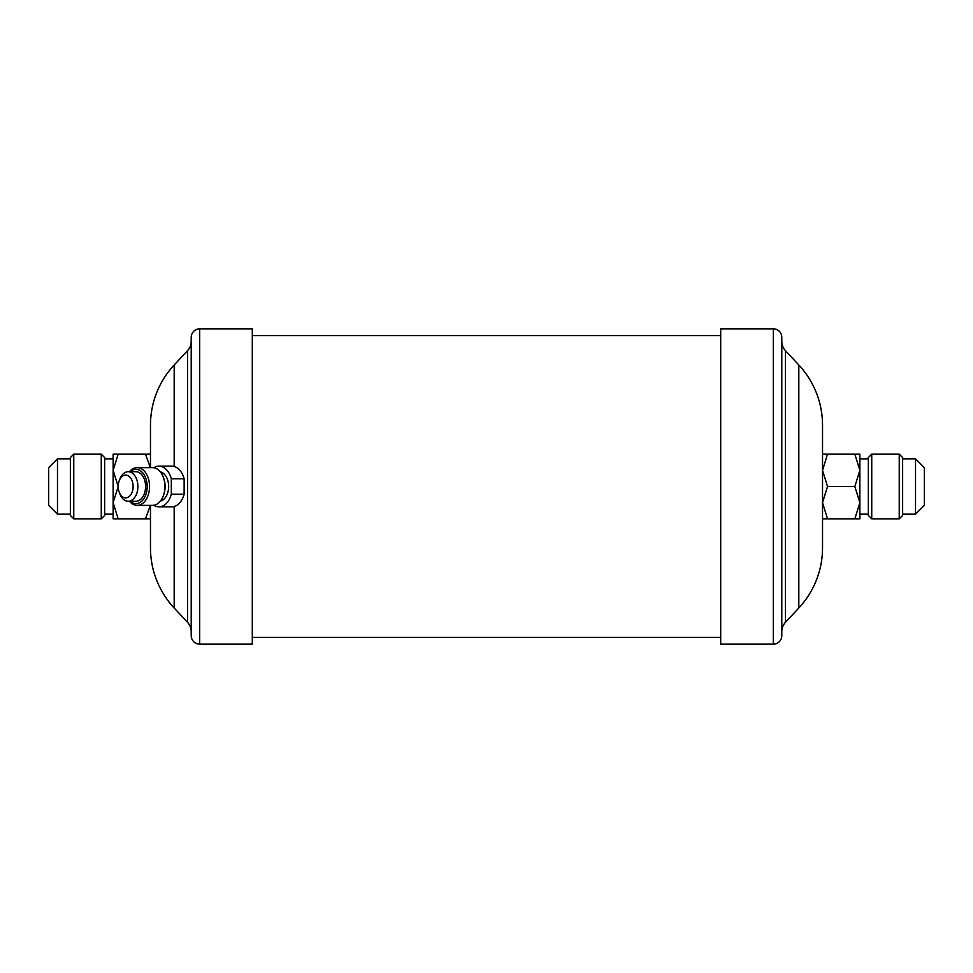 <?xml version="1.0" encoding="UTF-8"?>
<svg xmlns="http://www.w3.org/2000/svg" width="973" height="973" viewBox="0 0 973 973"><rect width="100%" height="100%" fill="white"/><g stroke="black" fill="none" stroke-linecap="round" stroke-linejoin="round"><path stroke-width="1.46" d="M868.342 515.435L868.342 457.565L871.735 454.172L871.735 518.828L868.342 515.435M899.234 454.172L902.628 457.565L902.628 515.435L899.234 518.828L899.234 454.172L871.735 454.172M915.52 458.842L924.35 467.66L924.35 505.34L915.52 514.158L915.52 458.842L902.628 458.842M822.526 518.828L854.853 518.828L859.864 502.664L859.864 454.172L854.853 454.172L859.864 470.336L854.853 486.5L859.864 502.664L859.864 514.158L868.342 514.158M773.304 644.162L720.701 644.162L720.701 328.838L773.304 328.838A8.489 8.489 0 0 1 781.793 337.327L781.793 635.673A8.489 8.489 0 0 1 773.304 644.162L773.304 328.838M781.793 341.401L781.793 631.599L781.793 341.401A13.573 13.573 0 0 0 785.442 350.657L798.821 364.997A88.251 88.251 0 0 1 822.526 425.189L822.526 470.336L827.524 454.172L822.526 454.172M781.793 631.599A13.573 13.573 0 0 1 785.442 622.343L785.442 350.657M827.524 518.828L822.526 502.664L822.526 547.811A88.251 88.251 0 0 1 798.821 608.003L785.442 622.343M125.651 497.872A11.372 7.456 -90 0 0 133.119 486.5A11.372 7.456 -90 0 0 125.651 475.128A11.372 7.456 -90 0 0 119.168 480.881A11.372 7.456 -90 0 0 119.168 492.119A11.372 7.456 -90 0 0 125.651 497.872M128.217 471.735A14.765 9.681 90 0 1 137.898 486.5A14.765 9.681 90 0 1 128.217 501.265L135.904 501.265A14.765 9.681 90 0 0 145.585 486.5A14.765 9.681 90 0 0 135.904 471.735L128.217 471.735A14.765 9.681 90 0 0 119.801 479.203L119.168 480.881M153.77 467.733A20.36 13.367 90 0 1 158.952 466.14L171.759 466.14A20.36 13.367 90 0 1 184.128 478.801L171.321 478.801L171.321 494.199L184.128 494.199A20.36 13.367 90 0 1 171.759 506.86L158.952 506.86A20.36 13.367 90 0 1 153.77 505.267M160.375 471.893A14.765 9.681 90 0 1 168.645 486.5A14.765 9.681 90 0 1 160.375 501.107M129.482 471.735A18.864 12.369 90 0 1 137.181 467.636L152.554 467.636A18.864 12.369 90 0 1 163.306 477.184L163.622 478.023A17.161 11.262 90 0 1 163.622 494.977L163.306 495.816A18.864 12.369 90 0 1 152.554 505.364L137.181 505.364A18.864 12.369 90 0 1 129.482 501.265M163.306 477.184A18.864 12.369 90 0 1 163.306 495.816M137.181 467.636A18.864 12.369 90 0 1 149.55 486.5A18.864 12.369 90 0 1 137.181 505.364M130.163 471.735A17.161 11.262 90 0 1 135.904 469.339A17.161 11.262 90 0 1 147.166 486.5A17.161 11.262 90 0 1 135.904 503.661A17.161 11.262 90 0 1 130.163 501.265M101.265 454.172L104.658 457.565L104.658 515.435L101.265 518.828L101.265 454.172L73.766 454.172L73.766 518.828L101.265 518.828M73.766 518.828L70.372 515.435L70.372 457.565L73.766 454.172M57.48 458.842L48.65 467.66L48.65 505.34L57.48 514.158L57.48 458.842L70.372 458.842M199.696 644.162L252.299 644.162L252.299 328.838L199.696 328.838L199.696 644.162A8.489 8.489 0 0 1 191.207 635.673L191.207 337.327A8.489 8.489 0 0 1 199.696 328.838M191.207 341.401A13.573 13.573 0 0 1 187.558 350.657L187.558 622.343A13.573 13.573 0 0 1 191.207 631.599M150.474 505.364L150.474 547.811A88.251 88.251 0 0 0 174.179 608.003L187.558 622.343M150.474 467.636L150.474 425.189A88.251 88.251 0 0 1 174.179 364.997L187.558 350.657M720.701 335.624L252.299 335.624M720.701 637.376L252.299 637.376M118.147 518.828L113.136 502.664L113.136 518.828L150.474 518.828M118.147 486.5L113.136 470.336L113.136 502.664L118.195 486.5M150.328 505.364L145.476 518.828M118.147 454.172L113.136 454.172L113.136 470.336L118.147 454.172L145.476 454.172L150.328 467.636M150.474 454.172L145.476 454.172M171.321 494.199A20.36 13.367 90 0 1 158.952 506.86M128.217 501.265A14.765 9.681 90 0 1 119.801 493.798L119.168 492.119M158.952 466.14A20.36 13.367 90 0 1 171.321 478.801M184.128 494.199L184.128 478.801M822.526 547.811L822.526 425.189M854.853 486.5L827.524 486.5L822.526 470.336M822.526 502.664L827.524 486.5M854.853 518.828L859.864 518.828L859.864 502.664M854.853 454.172L827.524 454.172M174.179 506.532L174.179 608.003M174.179 364.997L174.179 466.468M798.821 608.003L798.821 364.997M899.234 518.828L871.735 518.828M902.628 514.158L915.52 514.158M70.372 514.158L57.48 514.158M104.658 514.158L113.136 514.158M104.658 458.842L113.136 458.842M868.342 458.842L859.864 458.842"/></g></svg>
